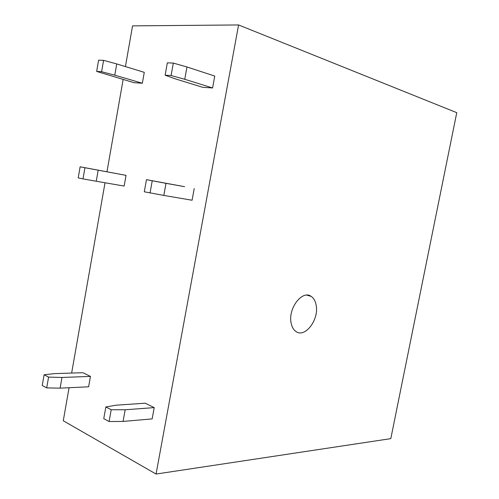 <?xml version="1.0" encoding="UTF-8"?>
<svg xmlns="http://www.w3.org/2000/svg" width="499" height="499" viewBox="0 0 499 499"><rect width="100%" height="100%" fill="white"/><g stroke="black" fill="none" stroke-linecap="round" stroke-linejoin="round"><path stroke-width="0.75" d="M156.056 474.05L390.804 438.64L456.753 112.668L238.584 24.95L156.056 474.05L63.273 420.757L69.068 387.723M238.584 24.95L132.553 25.873L125.411 66.579M123.141 79.516L106.961 171.75M105.027 182.765L71.638 373.071M184.561 186.676L165.999 183.339L163.822 195.427L144.298 191.797L146.463 179.659L184.561 186.676M163.822 195.427L192.078 200.236L194.217 188.541M80.133 166.791L84.936 167.726L82.996 178.892L78.212 177.881L80.133 166.791L126.047 175.355L98.184 170.19L96.251 181.243L124.151 186.071L126.047 175.355M145.19 403.198L154.21 407.608L125.174 409.773L123.072 421.43L109.094 421.524L103.761 418.649L105.85 406.947L116.211 405.188L145.19 403.198M123.072 421.43L152.145 418.898L154.21 407.608M44.105 374.768L48.578 377.101L46.706 387.898L42.247 385.496L44.105 374.768L54.472 373.62L82.865 372.709L90.456 376.421L61.97 377.456L60.105 388.147L88.616 386.8L90.456 376.421M202.631 87.3L212.58 87.967L214.757 76.066L186.982 66.972L184.761 79.291L171.088 75.536L165.132 75.212L174.818 78.705L202.631 87.3M116.747 63.934L103.58 60.354L98.609 60.161L96.656 71.438L134.013 82.678L142.352 83.239L144.28 72.343L116.747 63.934L114.782 75.174L142.352 83.239M316.204 305.538C315.499 301.234 313.809 298.184 311.139 296.375C302.413 289.676 288.023 308.201 291.067 322.747C291.815 326.857 293.456 329.783 295.982 331.523C304.976 338.266 318.998 319.859 316.204 305.538M212.58 87.967L184.761 79.291M96.656 71.438L101.603 71.713L114.782 75.174M186.982 66.972L173.321 63.08L167.34 62.843L165.132 75.212M173.321 63.08L171.088 75.536M103.58 60.354L101.603 71.713M82.996 178.892L96.251 181.243M165.999 183.339L152.232 180.775L150.037 193.007M146.463 179.659L152.232 180.775M84.936 167.726L98.184 170.19M46.706 387.898L60.105 388.147M125.174 409.773L111.208 409.735L109.094 421.524M105.85 406.947L111.208 409.735M48.578 377.101L61.97 377.456M306.823 295.14L311.139 296.375"/></g></svg>
